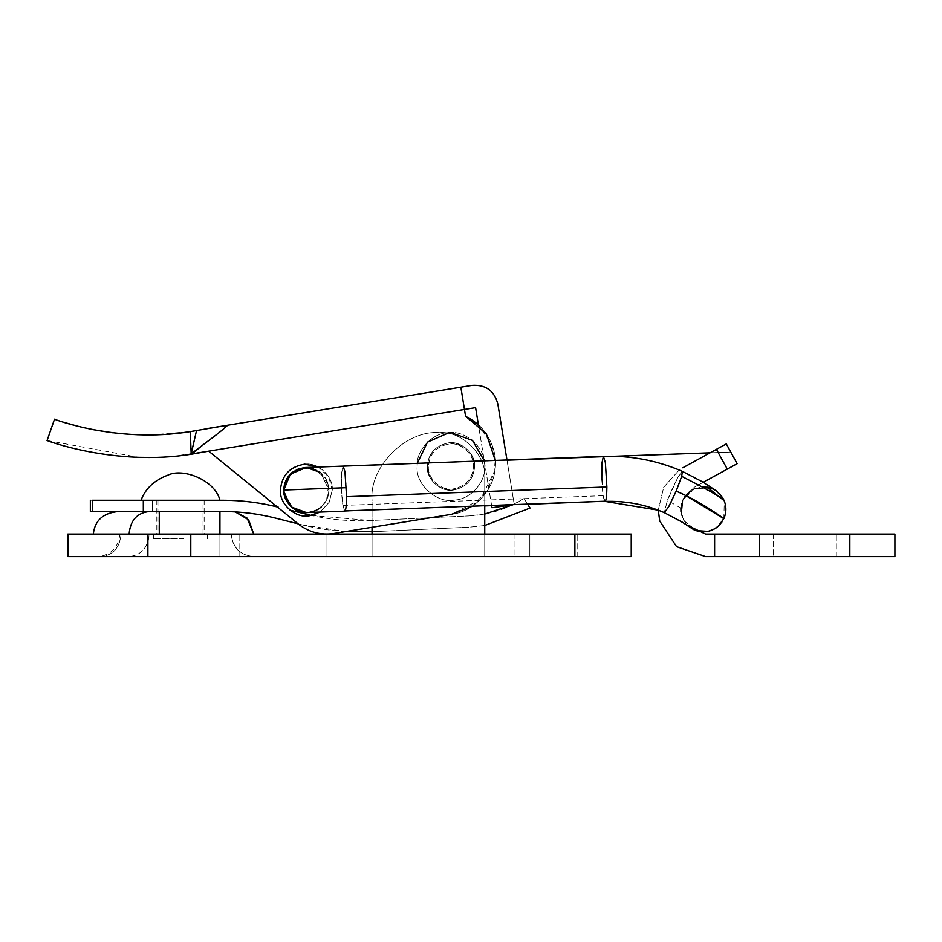 <?xml version="1.0" encoding="UTF-8"?>
<svg xmlns="http://www.w3.org/2000/svg" width="942" height="942" viewBox="0 0 942 942"><rect width="100%" height="100%" fill="white"/><g stroke="black" fill="none" stroke-linecap="round" stroke-linejoin="round"><path stroke-width="0.71" stroke-dasharray="4.71 3.53" d="M448.875 432.719C432.472 432.437 415.799 450.617 417.129 466.455C415.398 484.965 437.535 504.017 454.927 500.025C470.906 499.225 485.919 481.527 484.741 466.455C485.919 481.527 470.906 499.225 454.927 500.025C437.535 504.017 415.398 484.965 417.129 466.455C415.799 450.617 432.472 432.437 448.875 432.719C465.901 429.941 486.39 448.816 484.741 466.455C485.919 481.527 470.906 499.225 454.927 500.025C437.535 504.017 415.398 484.965 417.129 466.455C415.799 450.617 432.472 432.437 448.875 432.719C465.901 429.941 486.39 448.816 484.741 466.455L484.27 460.838L484.741 466.455C485.919 481.527 470.906 499.225 454.927 500.025C437.535 504.017 415.398 484.965 417.129 466.455L417.271 463.346M453.597 488.839C441.998 491.5 427.244 478.795 428.398 466.455C429.54 453.585 436.593 446.084 449.558 443.965C460.909 442.116 474.568 454.692 473.473 466.455C472.566 478.677 465.937 486.131 453.597 488.839C441.998 491.5 427.244 478.795 428.398 466.455C429.54 453.585 436.593 446.084 449.558 443.965C460.909 442.116 474.568 454.692 473.473 466.455C472.566 478.677 465.937 486.131 453.597 488.839M183.16 534.067L157.962 534.067L183.16 534.067M157.962 500.261L203.036 500.261L157.962 500.261L157.962 534.067M183.69 534.067L153.452 534.067L183.69 534.067M183.69 538.577L153.452 538.577L183.69 538.577M219.933 500.261L141.053 500.261L219.933 500.261M309.423 515.769L311.343 515.462L309.423 515.769C296.094 518.83 279.126 504.217 280.445 490.028C279.126 504.217 296.094 518.83 309.423 515.769C296.094 518.83 279.126 504.217 280.445 490.028M304.784 464.159C317.843 462.027 333.55 476.499 332.279 490.028C333.55 476.499 317.843 462.027 304.784 464.159C317.843 462.027 333.55 476.499 332.279 490.028L329.229 502.216L319.997 512.071L329.229 502.216L332.279 490.028L329.229 502.216L319.997 512.071L329.229 502.216L332.279 490.028L328.758 476.993L318.314 467.032L343.088 466.113L341.546 473.084L341.463 489.557C342.252 504.158 343.465 511.282 345.102 510.929M453.726 489.958C441.551 492.748 426.067 479.419 427.268 466.455C428.469 452.937 435.875 445.071 449.487 442.834C461.415 440.891 475.757 454.103 474.591 466.455C473.638 479.29 466.69 487.12 453.726 489.958C441.551 492.748 426.067 479.419 427.268 466.455C428.469 452.937 435.875 445.071 449.487 442.834C461.415 440.891 475.757 454.103 474.591 466.455C473.638 479.29 466.69 487.12 453.726 489.958C441.551 492.748 426.067 479.419 427.268 466.455C428.469 452.937 435.875 445.071 449.487 442.834C461.415 440.891 475.757 454.103 474.591 466.455C473.638 479.29 466.69 487.12 453.726 489.958C441.551 492.748 426.067 479.419 427.268 466.455C428.469 452.937 435.875 445.071 449.487 442.834C461.415 440.891 475.757 454.103 474.591 466.455C473.638 479.29 466.69 487.12 453.726 489.958M171.232 456.493L208.7 451.171L298.861 524.458C309.306 532.336 320.998 535.35 333.951 533.478L451.571 514.308C472.472 512.118 492.96 491.347 494.856 470.423C498.883 449.793 485.012 424.124 465.56 416.176L464.465 409.452L208.712 451.171L464.465 409.452L460.85 387.209L471.966 385.396C485.683 384.513 494.315 390.718 497.835 404.012L514.155 504.111L491.959 507.714L475.592 407.639L464.465 409.44L460.85 387.209L223.478 425.914M191.473 454.209L196.537 430.565L204.131 429.116M204.496 429.046L207.711 428.48M191.179 453.844L190.308 431.601L151.109 434.886M151.05 434.886L149.966 434.898M137.002 434.721L113.111 432.825M93.187 429.67L76.184 425.796M64.327 422.428L54.518 419.202M47.1 440.491L138.521 457.317M149.754 457.435L165.003 456.929M464.465 409.44L460.85 387.209M506.961 459.99L514.155 504.111L491.618 505.654L478.383 424.724L492.466 445.978L494.856 470.423L480.444 499.495L451.571 514.308C472.472 512.118 492.96 491.347 494.856 470.423C498.883 449.793 485.012 424.124 465.56 416.176L464.465 409.452L465.56 416.176M203.319 444.659L205.356 443.117M208.924 440.397L212.068 437.995M213.469 436.923L223.066 429.387M224.714 428.009L226.987 425.914M196.537 430.565L195.63 430.718M298.861 524.458L208.7 451.171L298.861 524.458C309.306 532.336 320.998 535.35 333.951 533.478L451.571 514.308L345.49 531.606L301.699 524.753L275.582 518.124C258.285 513.743 240.716 511.541 222.865 511.53L152.58 511.53L152.58 500.261L143.325 500.261L143.325 511.53L152.58 511.53M472.06 506.384L487.591 490.417L494.856 470.423L495.304 460.426M204.155 534.067L156.831 534.067L204.155 534.067L204.155 511.53L156.831 511.53L204.155 511.53L156.831 511.53L204.155 511.53L204.155 500.261L156.831 500.261L204.155 500.261M143.325 511.53L92.375 511.53C89.714 511.53 89.714 511.53 92.375 511.53L92.375 500.261C89.714 500.261 89.714 500.261 92.375 500.261L143.325 500.261M371.042 531.783L469.493 527.167L371.042 531.783C347.586 532.866 324.472 530.523 301.699 524.753L298.119 523.846M484.741 525.506L469.493 527.167L484.741 525.506L484.741 514.061L468.963 515.91C488.816 514.885 507.161 509.092 524.011 498.53L530.028 508.056M512.601 504.877L524.011 498.53L527.661 504.311L512.589 504.877M311.343 515.462L370.512 520.526L468.963 515.91L370.512 520.526C348.175 521.55 326.156 519.325 304.478 513.837L290.054 510.175M152.58 500.261L222.865 500.261C241.658 500.273 260.157 502.592 278.361 507.196L277.313 506.937M802.278 556.604L836.308 556.604L802.278 556.604M802.278 534.067L836.308 534.067L802.278 534.067M894.9 534.067L849.825 534.067L849.825 556.604L894.9 556.604L894.9 534.067M705.593 534.067L714.613 534.067L714.613 556.604L759.676 556.604L759.676 534.067L714.613 534.067L714.613 556.604L705.593 556.604M703.344 482.245L694.254 487.238L683.044 498.966L681.502 515.109L686.235 524.765L681.502 515.109L683.044 498.966L694.254 487.238L737.15 463.688L726.306 443.918L682.809 467.785M658.258 510.175L663.698 487.226L679.182 469.999L663.698 487.226L658.258 510.175L664.287 512.636L668.773 506.608L676.179 491.135L681.69 476.346L682.326 471.341L677.84 477.37L670.421 492.843L667.395 500.379L664.287 512.636L686.235 524.765M714.613 534.067L714.613 556.604M849.825 556.604L759.676 556.604M759.676 534.067L849.825 534.067M427.268 466.455C428.198 453.703 435.11 445.884 447.992 442.976C435.11 445.884 428.198 453.703 427.268 466.455C428.822 480.844 436.782 488.721 451.136 490.123C436.782 488.721 428.822 480.844 427.268 466.455C426.055 479.478 441.668 492.831 453.867 489.934C466.761 487.038 473.673 479.207 474.591 466.455C473.143 480.62 465.324 488.509 451.136 490.123C465.324 488.509 473.143 480.62 474.591 466.455C475.804 453.432 460.191 440.091 447.992 442.976C460.191 440.091 475.804 453.432 474.591 466.455C473.049 452.078 465.089 444.188 450.723 442.799C465.089 444.188 473.049 452.078 474.591 466.455C473.673 479.207 466.761 487.038 453.867 489.934C441.668 492.831 426.055 479.478 427.268 466.455C428.728 452.301 436.546 444.412 450.723 442.799C436.546 444.412 428.728 452.301 427.268 466.455M543.11 556.604L577.14 556.604L543.11 556.604M543.11 534.067L577.14 534.067L543.11 534.067M205.062 556.604L239.091 556.604L205.062 556.604M205.062 534.067L239.091 534.067L205.062 534.067M372.055 531.735L372.055 500.261L372.055 534.067L326.98 534.067L326.98 556.604L371.336 556.604L326.98 556.604L326.98 534.067L372.055 534.067L372.055 555.886L372.055 534.067L484.741 534.067L372.055 534.067L484.741 534.067L484.741 555.886L484.741 477.724L484.741 534.067L529.816 534.067L529.816 556.604L485.448 556.604L484.741 555.886L484.741 534.067L484.741 555.886L485.448 556.604L371.336 556.604L529.816 556.604L529.816 534.067L372.055 534.067L372.055 555.886L371.336 556.604L372.055 555.886L372.055 500.261C369.028 466.808 406.214 429.634 439.667 432.649C406.214 429.634 369.028 466.808 372.055 500.261C369.028 466.808 406.214 429.634 439.667 432.649C406.214 429.634 369.028 466.808 372.055 500.261L372.055 527.273M484.741 477.724C486.755 455.422 461.969 430.635 439.667 432.649C461.969 430.635 486.755 455.422 484.741 477.724C486.755 455.422 461.969 430.635 439.667 432.649C461.969 430.635 486.755 455.422 484.741 477.724M149.177 511.53L231.202 511.53L149.177 511.53C136.896 512.872 130.173 520.384 128.983 534.067L93.329 534.067L128.983 534.067M219.933 534.067L219.933 556.604L159.292 556.604L219.933 556.604L219.933 534.067L159.292 534.067L253.739 534.067L149.248 534.067C148.071 547.749 141.359 555.262 129.125 556.604L128.983 556.604C141.253 555.262 147.976 547.749 149.177 534.067L231.202 534.067C232.639 547.655 240.151 555.168 253.739 556.604C240.057 555.262 232.544 547.761 231.202 534.067L219.933 534.067L219.933 511.53M235.182 511.883L231.202 511.53L235.182 511.883M149.248 534.067L121 534.067C119.811 547.749 113.087 555.262 100.818 556.604L129.125 556.604M128.983 556.604L100.947 556.604C113.193 555.262 119.893 547.749 121.082 534.067L149.177 534.067M190.79 556.604L631.222 556.604L631.222 534.067L68.366 534.067L68.366 556.604L190.79 556.604L190.79 534.067M601.761 479.831L603.186 495.692L604.976 501.403C606.554 500.32 607.131 492.513 606.707 477.959L605.247 461.851L603.386 456.375L601.844 463.358L602.279 488.038C603.186 497.67 604.222 502.051 605.4 501.203M305.691 467.503L320.009 472.095L328.24 484.647L328.899 490.028L320.515 472.495L328.899 490.028C328.782 496.34 326.497 501.733 322.058 506.207C317.843 510.058 313.203 512.154 308.128 512.495L307.174 512.554M289.995 505.524L283.825 490.028L283.966 487.544L287.44 477.818L290.937 473.602L303.183 467.727L312.002 468.233L320.374 472.389L326.297 479.549L328.899 490.028C328.97 495.904 326.697 501.297 322.058 506.207C317.843 510.058 313.203 512.154 308.128 512.495L308.128 512.495C310.413 512.472 303.053 512.966 299.026 511.318M308.187 512.495L308.128 512.495C308.269 512.001 309.518 513.849 318.914 508.751L322.058 506.207C318.137 509.905 313.498 512.001 308.128 512.495C313.498 512.001 318.137 509.905 322.058 506.207C318.137 509.905 313.498 512.001 308.128 512.495C313.498 512.001 318.137 509.905 322.058 506.207C323.93 504.724 318.361 509.622 315.193 510.741L308.128 512.495L316.512 510.128L322.058 506.207C326.497 501.733 328.782 496.34 328.899 490.028C328.97 495.904 326.697 501.297 322.058 506.207L318.243 509.186L308.187 512.495M683.939 520.726L696.656 530.793M707.972 531.323L717.439 526.837L712.729 529.757L708.043 531.312M717.439 526.849L722.903 520.467M723.833 518.665L724.304 500.991M716.273 490.817L712.152 488.533L716.261 490.806M711.387 488.227L694.819 488.415L682.856 499.872L680.866 508.079L667.395 500.379L664.287 512.636M707.124 487.073L692.817 489.345L682.856 499.872L680.878 510.882L683.904 520.655L693.536 529.569M680.96 511.742L683.668 520.255M305.196 512.542L290.913 506.443M605.047 501.415L344.666 511.129C346.256 510.058 346.833 502.239 346.409 487.697L344.949 471.589L343.088 466.113L341.546 473.084L341.463 489.557L342.876 505.43L344.819 511.141M191.567 453.95L464.465 409.452M716.426 449.346L727.271 469.104M159.292 511.53L159.292 534.067M574.879 556.604L574.879 534.067M147.894 556.604L147.894 534.067M283.825 489.946L287.44 477.818L290.937 473.602L303.183 467.727L305.549 467.515L312.002 468.233L320.374 472.389L326.297 479.549L328.899 490.028M603.186 495.692L342.876 505.43M685.552 495.468L676.179 491.135M601.797 456.423L603.386 456.375C630.81 455.445 657.127 460.438 682.326 471.341L677.84 477.37L667.395 500.379M203.036 534.067L203.036 500.261M153.452 534.067L153.452 538.577M207.546 534.067L207.546 538.577M156.831 500.261L156.831 534.067M836.308 556.604L836.308 534.067L836.308 556.604M773.205 534.067L773.205 556.604L773.205 534.067M577.14 556.604L577.14 534.067L577.14 556.604M514.038 534.067L514.038 556.604L514.038 534.067M239.091 556.604L239.091 534.067L239.091 556.604M175.989 534.067L175.989 556.604L175.989 534.067M119.846 534.067C118.468 547.702 110.956 555.215 97.32 556.604M343.135 466.113L593.966 456.74M706.9 531.524L696.056 530.593M707.666 531.394L706.995 531.512M708.16 531.288L714.307 528.957L708.137 531.288M707.195 531.476L709.868 530.852M711.599 530.252L717.192 527.037M695.844 530.523L695.95 530.558C695.255 530.982 692.146 528.921 686.624 524.353M684.622 496.74C684.328 495.951 680.359 505.96 681.066 505.96C681.372 503.299 682.644 500.108 684.858 496.41L690.05 491.088C688.425 491.783 683.739 497.659 684.822 496.458C682.373 498.436 693.1 487.826 692.488 489.534L702.167 486.79L709.667 487.65M708.113 487.261L701.802 486.802C701.178 486.308 710.28 487.261 711.834 488.415L715.732 490.464C716.038 489.934 722.585 496.575 722.844 498M711.269 488.18L710.668 487.968M725.846 509.858L724.716 516.357L720.489 523.882M684.987 496.21C682.726 499.707 681.396 503.087 681.007 506.36C680.065 506.796 684.351 495.81 685.14 496.01L684.728 496.587C683.421 497.341 691.381 489.298 692.382 489.605L700.353 486.955C701.213 486.284 710.138 487.379 709.432 487.591L707.772 487.191C708.196 486.272 719.441 492.207 718.64 492.737M718.581 492.69L717.922 492.113M717.145 491.465L709.962 487.732M292.573 472.213L291.255 473.308M288.346 476.487L284.743 483.717L284.025 487.155C283.354 487.591 286.886 477.37 287.44 477.818M303.183 467.727L304.737 467.55M305.196 467.526L309.141 467.668L315.947 469.658L308.705 467.632C303.242 467.185 298.39 468.351 294.128 471.13C284.602 474.285 282.388 494.491 284.602 495.857L284.131 493.726M283.848 489.016L283.966 487.544M312.002 468.233C309.918 467.008 320.092 471.471 320.045 472.142L326.038 479.066C327.345 480.444 321.811 472.884 320.374 472.389M326.297 479.549C327.404 480.867 329.629 489.805 328.876 490.77L327.498 497.859C327.286 499.236 329.194 492.501 328.888 489.334M296.93 469.599L302.052 467.938L293.551 471.518L296.93 469.599M289.43 504.9L290.807 506.349M292.491 507.797L296.012 510.046C295.647 510.352 289.112 505.253 288.688 503.994L284.814 496.552M328.24 484.647C329.359 487.579 329.029 492.183 327.274 498.448C323.224 506.419 320.987 506.878 322.093 506.172L326.568 500.014L328.499 485.778L325.485 478.112L313.662 468.704L305.338 467.515M286.91 478.654L286.18 480.008M292.738 507.985L296.341 510.223L306.621 512.566C308.811 512.377 301.369 513.837 293.021 508.185C287.322 503.087 284.331 498.035 284.025 493.043M319.997 512.071L484.741 505.913M382.146 464.724L506.996 460.191L382.146 464.724M614.031 456.293L602.998 456.693L614.208 456.305M710.091 452.819L730.768 452.066L710.115 452.808M688.649 526.437L689.897 527.343M682.326 471.341L703.356 482.233M680.889 510.894L683.904 520.655"/><path stroke-width="1.41" d="M417.271 463.346L427.456 442.139L448.875 432.719L450.935 432.649L472.472 440.397L484.27 460.838L472.472 440.397L450.935 432.649L448.875 432.719M309.423 515.769L319.997 512.071L309.423 515.769C296.094 518.83 279.126 504.217 280.445 490.028C281.764 475.227 289.877 466.608 304.784 464.159L318.314 467.032L305.997 467.491M280.445 490.028C281.764 475.227 289.877 466.608 304.784 464.159C289.877 466.608 281.764 475.227 280.445 490.028C281.764 475.227 289.877 466.608 304.784 464.159M319.997 512.071L311.343 515.462L319.997 512.071L305.196 512.542M191.049 453.467L191.179 453.844C203.99 443.929 225.962 428.174 227.034 425.337L190.308 431.601C116.172 443.859 51.904 418.33 54.518 419.202C51.975 418.295 115.772 443.859 190.308 431.601L191.179 453.844L196.537 430.565L190.308 431.601M149.966 434.898L137.002 434.721M113.111 432.825L93.187 429.67M76.184 425.796L64.327 422.428M203.319 444.659L191.473 454.209C114.241 466.69 44.203 439.714 47.1 440.491C44.227 439.678 113.935 466.69 191.473 454.209L208.7 451.171L298.861 524.458C309.306 532.336 320.998 535.35 333.951 533.478L451.571 514.308L472.06 506.384M138.521 457.317L149.024 457.435M165.003 456.929L166.44 456.835M166.475 456.835L167.7 456.752M167.711 456.752L168.912 456.67M168.959 456.67L171.232 456.493M495.304 460.426L486.343 433.862L465.56 416.176L478.383 424.724L475.592 407.639L464.465 409.44M512.589 504.877L491.959 507.714L491.618 505.654L484.741 505.913L484.741 534.067L484.741 525.506L530.028 508.056L484.741 525.506M227.034 425.337L471.966 385.396C485.683 384.513 494.315 390.718 497.835 404.012L506.961 459.99M205.356 443.117L206.263 442.434M206.322 442.375L208.924 440.397M212.068 437.995L213.469 436.923M223.066 429.387L224.714 428.009M226.987 425.914L227.104 425.325M223.478 425.914L207.711 428.48M460.85 387.209L464.465 409.452L191.567 453.95M298.861 524.458C309.306 532.336 320.998 535.35 333.951 533.478L345.49 531.606L372.055 531.735L372.055 534.067L372.055 527.273M465.56 416.176L464.465 409.452M298.119 523.846L275.582 518.124C258.285 513.743 240.716 511.541 222.865 511.53L143.325 511.53L143.325 500.261L222.865 500.261C241.658 500.273 260.157 502.592 278.361 507.196M143.325 511.53L92.375 511.53C89.714 511.53 89.714 511.53 92.375 511.53L92.375 500.261C89.714 500.261 89.714 500.261 92.375 500.261L143.325 500.261M604.74 501.226L527.661 504.311L530.028 508.056M484.741 505.913L484.741 514.061L512.601 504.877M290.054 510.175L311.343 515.462M759.676 556.604L714.613 556.604L714.613 534.067L894.9 534.067L894.9 556.604L759.676 556.604L759.676 534.067M682.809 467.785L726.306 443.918L737.15 463.688L703.344 482.245M705.582 556.604L676.568 546.666L659.73 521.032L658.258 510.175L659.73 521.032L676.568 546.666L705.582 556.604M705.593 534.067L686.235 524.765L705.593 534.067L714.613 534.067M705.593 556.604L714.613 556.604M149.248 511.53C137.014 512.872 130.302 520.384 129.125 534.067M253.739 534.067L247.134 518.135L235.182 511.883L248.653 519.807L253.739 534.067M118.527 511.53C103.22 512.872 94.824 520.384 93.329 534.067M68.366 534.067L631.222 534.067L631.222 556.604L68.366 556.604L68.366 534.067M606.872 486.967L346.574 496.705C346.491 504.7 345.997 509.434 345.102 510.929L605.4 501.203C606.295 499.707 606.789 494.962 606.872 486.967L605.365 462.604L603.386 456.375L601.844 463.358L601.761 479.831M346.574 496.705L344.949 471.589L343.088 466.113L305.479 467.515L297.425 469.363L309.4 467.703L320.515 472.495L306.362 467.491L290.477 474.05L305.691 467.503M308.128 512.495L306.362 512.566L291.69 507.137L284.025 493.043L283.825 490.028C285.45 504.535 293.551 512.024 308.128 512.495C296.706 514.603 282.706 501.968 283.825 490.028L290.383 474.144L283.825 490.028C283.954 483.587 286.321 478.112 290.937 473.602L297.425 469.363M343.088 466.113L603.386 456.375C630.81 455.445 657.127 460.438 682.326 471.341L681.69 476.346L676.179 491.135L668.773 506.608L664.287 512.636L682.291 522.174L693.548 529.569L696.056 530.593L707.842 531.359M718.134 526.26L723.833 518.665C726.4 512.754 726.529 506.796 724.21 500.779L707.124 487.073M695.844 530.523L695.95 530.558C704.263 533.125 711.752 531.606 718.405 526.025L721.996 521.915M724.304 500.991L722.726 497.788L716.956 491.335M680.866 508.079L680.96 511.742M290.913 506.443L289.995 505.524M152.58 500.261L152.58 511.53M849.825 556.604L849.825 534.067M727.271 469.104L716.426 449.346M219.933 534.067L219.933 511.53M159.292 511.53L159.292 534.067M147.894 556.604L147.894 534.067M190.79 556.604L190.79 534.067M574.879 556.604L574.879 534.067M345.102 510.929L605.4 501.203M292.738 507.985L289.818 505.336L284.59 495.833L283.825 490.028L346.409 487.697M676.179 491.135C700.554 501.415 722.903 517.9 723.833 518.665L685.552 495.468M681.69 476.346C707.254 489.263 721.431 497.411 724.21 500.779M219.933 500.261C215.188 480.361 183.195 467.621 168.017 475.098C154.429 480.126 145.433 488.509 141.053 500.261M54.518 419.202L47.1 440.491M90.35 500.261L90.35 511.53M67.824 534.067L67.824 556.604M696.656 530.793L706.465 531.594M707.972 531.323L706.877 531.524C706.017 532.03 697.739 531.677 696.95 530.876L707.548 531.418M706.889 531.524L706.889 531.524C708.584 531.406 715.496 529.31 718.405 526.025L720.489 523.882M709.868 530.852L711.599 530.252M709.962 487.732L708.113 487.261M722.844 498L716.261 490.806M725.846 508.445L725.846 509.858M291.255 473.308L288.346 476.487M284.131 493.738L283.848 489.016M290.807 506.349L292.491 507.797M305.338 467.515L298.673 468.845L288.44 476.369L286.91 478.654M286.18 480.008L283.825 489.946M601.797 456.423L593.966 456.74M664.287 512.636C645.388 504.465 625.653 500.72 605.082 501.415L658.258 510.175M344.772 511.153L307.245 512.554C312.626 512.26 317.348 510.34 321.41 506.808M343.229 466.137L382.146 464.724L343.229 466.137M506.996 460.191L602.986 456.705L506.996 460.191M614.208 456.305L710.091 452.819L614.031 456.293M686.235 524.765L688.649 526.437M703.356 482.233L716.273 490.817M682.326 471.341L704.051 482.669L716.803 491.218C716.179 489.875 712.211 488.415 704.899 486.814"/></g></svg>
